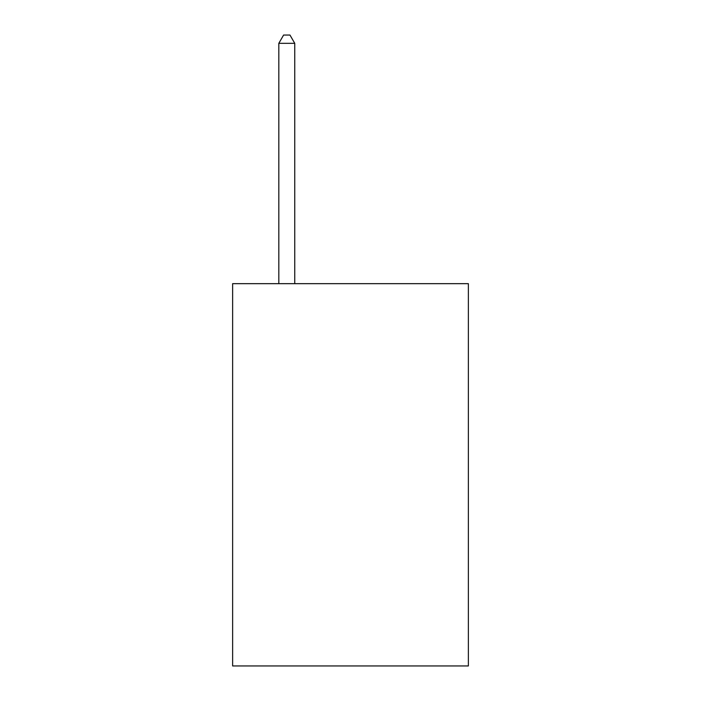 <?xml version="1.0" encoding="UTF-8"?>
<svg xmlns="http://www.w3.org/2000/svg" width="701" height="701" viewBox="0 0 701 701"><rect width="100%" height="100%" fill="white"/><g stroke="black" fill="none" stroke-linecap="round" stroke-linejoin="round"><path stroke-width="1.05" d="M468.373 283.66L468.373 665.95L232.627 665.95L232.627 283.66L468.373 283.66M294.753 283.66L294.753 43.331L278.823 43.331L278.823 283.66M278.823 43.331L283.598 35.05L289.969 35.05L294.753 43.331"/></g></svg>

